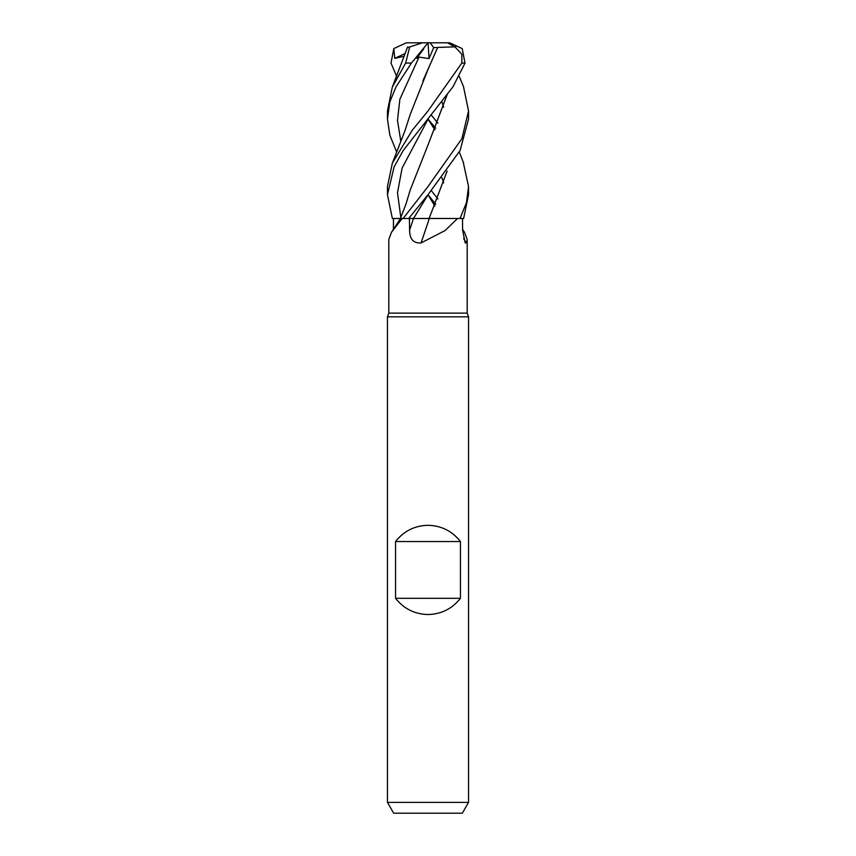 <?xml version="1.0" encoding="UTF-8"?>
<svg xmlns="http://www.w3.org/2000/svg" width="856" height="856" viewBox="0 0 856 856"><rect width="100%" height="100%" fill="white"/><g stroke="black" fill="none" stroke-linecap="round" stroke-linejoin="round"><path stroke-width="1.28" d="M457.5 218.505L445.12 230.531L421.045 242.965C413.427 243.371 409.607 239.07 409.607 230.093L409.403 218.505L459.897 218.505L428.107 218.505M402.192 218.505L391.492 232.265L388.806 239.509L388.806 313.114L387.458 316.827L468.542 316.827L468.542 802.382L387.458 802.382L393.696 813.2L462.304 813.2L468.542 802.382M388.806 313.114L467.194 313.114L468.542 316.827M395.558 598.301L395.558 541.538C403.839 531.052 414.657 525.648 428 525.317C441.343 525.648 452.161 531.052 460.442 541.538L460.442 598.301C452.161 608.777 441.343 614.18 428 614.522C414.657 614.18 403.839 608.777 395.558 598.301L460.442 598.301M462.604 229.429L464.508 232.265L467.194 239.509L466.574 242.965L465.204 242.954L462.615 230.093L462.497 218.505M463.62 238.749A686.448 659.773 -21.7 0 0 466.574 242.965M393.385 230.093L393.503 218.505L392.433 218.505L408.654 218.505L428.246 194.408L460.079 150.517L468.542 119.07L468.542 110.97L461.887 138.683L428 186.565L403.133 218.505M393.503 218.505L400.383 218.505L392.369 218.505L387.458 194.708L394.102 166.888L403.165 150.581L453.017 86.756L465.001 63.077L462.197 48.567L449.775 42.853L447.506 42.8L454.943 46.952L461.887 54.228L461.823 63.077L428 110.97L412.271 130.208L392.348 163.143L387.458 186.565L387.458 194.708M409.403 218.505L408.654 218.505M429.316 218.505A686.448 69.957 -75.1 0 1 421.045 242.965M409.607 230.093A683.259 69.636 -75.1 0 0 413.523 218.505L428.235 194.43L413.502 218.473L407.863 218.515L429.102 218.505M421.569 218.441L423.806 218.441M395.558 541.538L460.442 541.538M431.296 190.621L437.908 198.945M435.725 204.252L428.032 194.751M431.296 115.046L437.908 123.157M463.182 161.966L468.542 186.565L466.424 202.797L460.025 218.505L463.631 218.505L468.542 194.708L468.542 186.565M435.715 128.186L428.032 119.112M463.503 86.67L468.542 110.97M400.394 218.483L405.926 204.21L410.152 190.16L428.011 144.953M396.692 152.068L389.822 135.13L387.458 119.07L387.458 110.97L392.337 87.066L405.637 63.077L409.692 46.952L422.479 42.8L428.043 42.8L429.038 58.593L433.692 47.604L437.641 47.487L422.885 80.86M387.458 119.07L389.812 101.971L396.028 86.863L411.415 63.077L428 42.853M408.205 47.433L410.12 46.812M441.846 177.599L443.675 182.863M396.703 76.452L390.999 63.077L393.803 48.567L394.787 58.358L404.321 56.239M428 119.177L434.912 129.952L428 119.177M447.078 94.813L428.118 144.718L447.164 94.695M428.257 118.77L402.095 168.108L397.494 192.771L400.822 217.445M460.025 218.505L429.134 218.441L447.089 171.125M443.675 107.193L441.846 101.661M447.132 171.072L429.124 218.441M423.88 48.567L416.786 58.358L419.012 57.085L429.038 58.593M419.012 57.085L399.88 99.232L397.484 120.311L400.822 141.379L397.484 120.311L399.88 99.232L419.012 57.085M428 194.804L434.912 206.136L428 194.804M437.587 47.433L455.863 46.812M437.651 47.508L428.139 69.101L410.174 114.554L404.995 130.626L392.818 161.966M433.692 47.604L430.14 42.8L447.506 42.8M408.494 42.8L430.14 42.8M407.724 42.8L406.226 42.853L407.724 42.8M393.803 48.567L406.226 42.853M394.787 58.358L405.337 53.414M461.823 63.077L465.001 63.077M405.637 63.077L411.415 63.077M428 218.366L429.166 218.376M467.194 239.509L467.194 313.114M400.49 218.505L391.492 232.265M387.458 316.827L387.458 802.382M392.337 87.055L407.617 46.952M463.663 87.055L459.298 76.452M463.642 163.154L459.308 152.068M449.775 42.853L448.276 42.8"/></g></svg>
